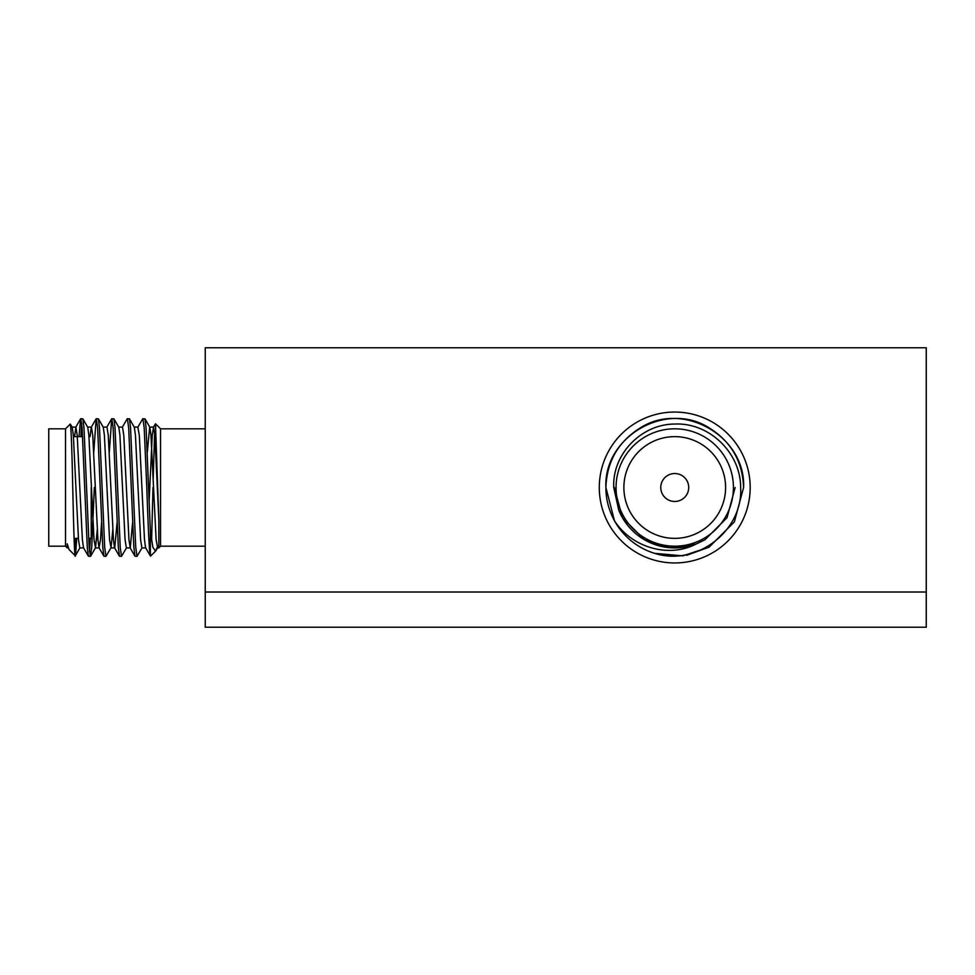 <?xml version="1.0" encoding="UTF-8"?>
<svg xmlns="http://www.w3.org/2000/svg" width="975" height="975" viewBox="0 0 975 975"><rect width="100%" height="100%" fill="white"/><g stroke="black" fill="none" stroke-linecap="round" stroke-linejoin="round"><path stroke-width="1.46" d="M926.25 347.77L205.25 347.77L205.25 592.02L926.25 592.02L205.25 592.02L205.25 627.23L926.25 627.23L926.25 347.77M695.65 544.148L669.362 547.645L644.536 539.797L622.44 517.701L614.347 487.5L618.747 510.144L613.75 487.5C612.081 454.179 641.55 423.991 674.737 424.052C709.337 422.394 740.732 452.9 740.647 487.5C743.157 531.143 696.174 566.694 654.639 553.349A68.847 68.847 0 0 1 614.457 520.747L605.889 487.5C603.549 436.593 666.254 400.396 709.154 427.879C731.177 441.663 742.645 461.541 743.584 487.5L734.358 521.918L709.154 547.121L686.68 555.299M642.147 538.346L644.536 539.797M618.747 510.144A60.389 60.389 0 0 0 696.552 543.818L704.937 539.797L727.033 517.701L735.126 487.5L727.033 517.701L704.937 539.797L696.552 543.818C668.423 558.675 631.422 547.255 614.457 520.747L605.889 487.5C606.828 461.541 618.296 441.663 640.319 427.879C683.231 400.396 745.924 436.593 743.584 487.5L734.358 521.918L709.154 547.121L682.878 555.86L654.639 553.349L682.878 555.86L709.154 547.121L734.358 521.918L743.584 487.5L734.358 521.918L709.154 547.121L682.878 555.86L654.639 553.349L682.878 555.86L709.154 547.121L734.358 521.918L743.584 487.5C745.924 436.593 683.231 400.396 640.319 427.879C618.296 441.663 606.828 461.541 605.889 487.5C603.549 436.593 666.254 400.396 709.154 427.879C731.177 441.663 742.645 461.541 743.584 487.5C745.924 436.593 683.231 400.396 640.319 427.879C618.296 441.663 606.828 461.541 605.889 487.5L614.457 520.747L605.889 487.5C605.841 498.92 608.705 509.998 614.457 520.747M733.419 487.5A58.683 58.683 0 0 1 674.737 546.183A58.683 58.683 0 0 1 616.054 487.5A58.683 58.683 0 0 1 674.737 428.817A58.683 58.683 0 0 1 733.419 487.5M623.878 487.5A50.858 50.858 0 0 0 674.737 538.358A50.858 50.858 0 0 0 725.595 487.5A50.858 50.858 0 0 0 674.737 436.642A50.858 50.858 0 0 0 623.878 487.5M599.284 487.5A75.453 75.453 0 0 1 674.737 412.047A75.453 75.453 0 0 1 750.189 487.5A75.453 75.453 0 0 1 674.737 562.953A75.453 75.453 0 0 1 599.284 487.5M660.77 487.5A13.967 13.967 0 0 0 674.737 501.467A13.967 13.967 0 0 0 688.716 487.5A13.967 13.967 0 0 0 674.737 473.533A13.967 13.967 0 0 0 660.77 487.5M67.226 543.818L68.993 549.498L67.226 543.818L67.226 547.889L65.52 546.183L65.52 428.817L70.273 424.052L72.223 427.269L73.332 435.203L78.512 539.797L79.804 547.889L83.679 547.889M142.898 418.653L144.19 427.879L146.786 487.5C147.956 521.186 149.236 553.325 150.369 555.908L145.592 547.731L144.495 539.797L139.315 435.203L137.828 427.269L142.74 418.799L144.958 418.799L146.079 427.879L150.369 531.046L152.856 547.243L155.512 551.204L157.121 547.45M155.951 550.619L157.621 547.731L156.134 539.797L150.954 435.203L149.857 427.269L144.958 418.799M157.426 547.889L158.827 547.889L158.827 519.821L154.842 435.203L153.55 427.111L149.662 427.111L147.335 452.242M145.787 547.889L141.899 547.889L140.607 539.797L135.44 435.203L134.331 427.269L129.431 418.799L130.553 427.879L135.732 547.121L137.024 556.347L142.094 547.731M132.588 522.758L130.26 547.889L126.372 547.889L125.08 539.797L119.913 435.203L118.804 427.269L113.904 418.799L115.026 427.879L120.205 547.121L121.497 556.347L126.567 547.731M112.795 529.815L111.04 547.731L109.553 539.797L104.386 435.203L103.277 427.269L98.377 418.799L99.499 427.879L104.678 547.121L105.97 556.347L111.04 547.731M97.268 529.815L95.513 547.731L94.027 539.797L88.859 435.203L87.75 427.269L82.851 418.799L83.972 427.879L89.152 547.121L90.443 556.347L91.735 547.121L94.331 487.5M70.273 424.052C71.114 427.074 71.931 448.22 72.735 487.5C73.747 531.143 74.685 566.694 75.672 553.349L76.72 538.358M68.993 549.498L75.307 555.823L75.672 538.358M80.876 436.642L81.742 423.369M78.999 436.642L80.632 418.799L82.851 418.799M93.771 452.242L96.159 418.799L98.377 418.799M109.298 452.242L111.686 418.799L113.904 418.799M122.302 427.269L127.213 418.799L129.431 418.799M150.369 555.908L150.369 531.046M127.372 418.653L128.676 427.879L133.843 547.121L134.977 556.201L137.024 556.347M111.857 418.653L113.149 427.879L118.316 547.121L119.45 556.201L121.497 556.347M96.33 418.653L97.622 427.879L102.789 547.121L103.923 556.201L105.97 556.347M80.803 418.653L82.095 427.879L87.275 547.121L88.396 556.201L90.443 556.347M89.505 551.631L90.37 538.358M91.223 520.126L91.967 501.467M153.55 427.111L152.258 435.203L149.126 501.016M130.26 547.889L128.968 539.797L123.788 435.203L122.497 427.111L118.609 427.111M117.061 522.758L114.733 547.889L110.857 547.889M119.45 556.201L114.538 547.731L113.441 539.797L108.262 435.203L106.97 427.111L103.094 427.111M101.534 522.758L100.498 539.797L99.011 547.731L97.914 539.797L92.735 435.203L91.443 427.111L87.567 427.111M96.159 418.799L91.26 427.269L90.041 436.642M88.396 556.201L83.497 547.731L82.387 539.797L77.208 435.203L75.916 427.111L74.527 436.642M150.455 556.128L155.512 551.204M151.6 540.187L153.014 487.5M205.25 546.183L160.534 546.183L160.534 428.817L155.476 423.759L153.355 427.269M155.476 423.759L158.827 519.821M154.611 432.498L153.209 478.847M65.52 428.817L48.75 428.817L48.75 546.183L65.52 546.183M88.64 538.358L91.223 538.358L91.223 487.5M95.513 547.731L90.614 556.201M79.987 547.731L75.307 555.823M67.226 547.889L68.153 547.889M134.136 427.111L138.023 427.111M95.331 547.889L99.206 547.889M72.04 427.111L75.916 427.111M160.534 546.183L158.827 547.889M130.065 547.731L134.977 556.201M106.775 427.269L111.686 418.799M99.011 547.731L103.923 556.201M75.733 427.269L80.632 418.799M205.25 428.817L160.534 428.817M82.607 436.642L73.442 436.642M78.402 538.358L74.088 538.358"/></g></svg>
